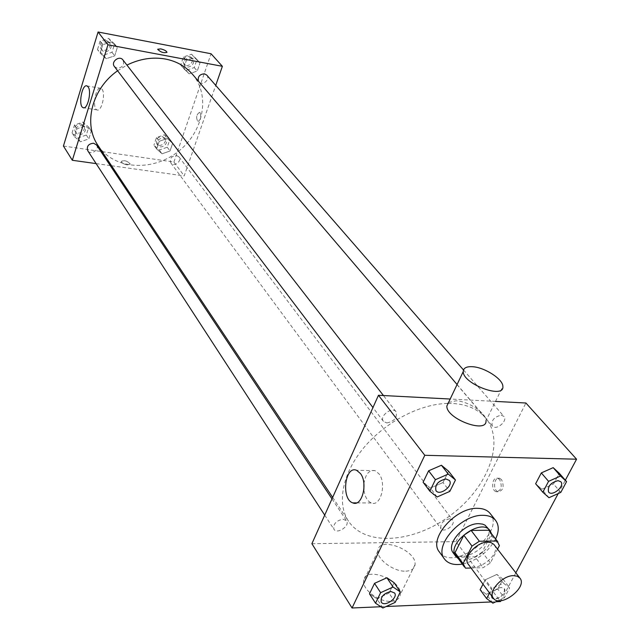 <?xml version="1.0" encoding="UTF-8"?>
<svg xmlns="http://www.w3.org/2000/svg" width="640" height="640" viewBox="0 0 640 640"><rect width="100%" height="100%" fill="white"/><g stroke="black" fill="none" stroke-linecap="round" stroke-linejoin="round"><path stroke-width="0.48" stroke-dasharray="3.2 2.4" d="M494.128 544.712C502.24 554.04 475.032 574.592 468.272 564.248M471.056 568.016L483.176 567.688L490.368 562.904L497.552 549.144M490.368 562.904L482.184 552.104L491.064 534.92L499.384 545.64M489.504 531.08L491.064 534.92M482.184 552.104L475.056 556.84L483.176 567.688M456.424 556.072L457.472 557.224L475.056 556.84M458.312 558.648C466.144 563.728 484.16 554.984 489.704 543.496L491.544 538.272L491.464 533.6M487.296 527.12C489.672 530.456 489.568 534.728 486.984 539.952C480.728 553.184 458.824 561.656 453.216 552.872M457.472 557.224L465.512 568.16M495.624 538.952C488.192 552.2 477.096 560.584 462.328 564.112M490.144 513.48C506.616 532.296 452.92 572.872 439.32 551.88M492.888 603.16L486.376 594.32L480.12 589.704L486.376 594.32L497.776 589.048L503.032 579.144L496.864 574.432L485.352 579.728L483.016 584.184L485.352 579.728L491.92 588.56L489.552 593.032M382.848 608L376.792 598.664L369.488 593.832L376.792 598.664L389.04 593.104L394.12 582.704L389.04 593.104L395.168 602.384M380.92 606.736L386.112 606.512M491.24 601.952L495.928 601.752M500.944 600.672L515.832 572.816M558.2 493.568L565.344 480.2M548.976 497.704L541.792 489.248L535.632 483.76L541.792 489.248L553.544 484L559.248 473.248L553.544 484L560.792 492.4M437.104 496.976L430.368 488.056L423.104 482.256L430.368 488.056L443.032 482.528L448.568 471.184L443.032 482.528L449.84 491.376M311.888 543.704L455.952 541.632L500.472 601.552M455.952 541.632L525.904 403.008M501.592 479.704L499.704 478.336C494.128 476.2 492.432 490.232 498.08 491.736C503.288 490.648 504.456 486.64 501.592 479.704M448.104 403.4L452.728 403.472C467.048 404.368 477.944 409.128 485.424 417.752C505.568 441.304 488.176 487.248 451.232 514.824C414.624 542.824 365.68 547.016 348.52 521.2C336.632 503.544 342.232 473.68 363.616 447.944C384.96 422.208 419.696 403.952 447.648 403.408M495.512 401.416L450.176 399.032M342.944 519.16L346.56 520.776C350.32 525.792 337.04 534.728 333.912 529.272C332.984 524.128 335.992 520.76 342.944 519.16M449.616 518.776L452.608 520.032C456.304 524.376 444.112 533.488 441 528.704C440.048 523.784 442.92 520.472 449.616 518.776M501.168 415.184L503.896 416.36C508.2 420.776 496.08 431 492.36 426.096C491.016 420.592 493.952 416.952 501.168 415.184M386.84 422.96C394.376 421.28 397.432 417.536 396.016 411.744C392.184 406.152 379.032 416.232 383.432 421.376L386.84 422.96M405.84 571.168C411.504 570.848 414.576 568.664 415.048 564.608C416.872 550.056 378.232 535.68 377.96 550.832C376.72 559.288 393.888 571.92 405.84 571.168M448.552 402.464L456.016 400.808C468.112 401.08 486.416 413.136 486 420.704L502.872 386.472M391.048 601.32C396.68 600.92 399.768 598.648 400.304 594.512C402.352 579.632 364.144 565.448 363.64 580.92C362.28 589.576 379.152 602.24 391.048 601.32M363.888 483.752C365.504 473.96 369.24 469.592 375.088 470.648L379.04 473.896C386.872 483.696 380.52 507.256 371.288 502.952C367.256 501.088 364.792 496.632 363.88 489.584M499.672 479.672L497.784 478.304C492.216 476.168 490.512 490.208 496.16 491.72C501.368 490.632 502.536 486.616 499.672 479.672M192.48 74.272C211.088 95.92 203.176 132.992 177.264 152.248C151.664 171.912 113.84 169.408 98.096 145.592M117.608 70.76L126.936 65.088M114.4 66.528L117.16 68.176C122.712 67.584 124.64 64.84 122.944 59.952M176.456 155.448L178.968 156.872C182.408 161.048 173.864 167.416 170.84 162.928C169.512 158.592 171.384 156.096 176.456 155.448M206.752 75.08C210.68 79.216 202.424 86.448 198.912 81.952L198.44 81.264M96.544 145C99.952 149.672 90.672 155.664 87.728 150.696M111.544 165.76L184.208 175.896L215.736 85.392M96.12 163.608L110.232 165.576M63.432 146.04L173.904 162.024L184.208 175.896M173.904 162.024L211.048 53.752M200.144 112.736L199.592 112.328C196.416 114.488 195.824 117.544 197.824 121.488C200.632 120.088 201.408 117.168 200.144 112.736L199.584 112.328C196.416 114.488 195.824 117.544 197.816 121.488C200.632 120.088 201.408 117.168 200.144 112.736M74.536 136.744L80.48 141.776L88.832 138.88L91.304 130.96L85.392 125.88L76.976 128.776L74.536 136.744L80.48 141.776L88.832 138.88L91.304 130.96L85.392 125.88L76.976 128.776L74.536 136.744L72.056 132.92L77.992 137.936L86.312 135.056L88.76 127.16L82.864 122.096L74.488 124.968L72.056 132.92M183.656 68.536L189.112 73.816L197.256 71.04L199.992 62.992L194.576 57.656L186.376 60.432L183.656 68.536L189.112 73.816L197.256 71.04L199.992 62.992L194.576 57.656L186.376 60.432L183.656 68.536L180.696 65.048L186.144 70.312L194.248 67.56L196.968 59.536L191.56 54.216L183.4 56.968L180.696 65.048M156.648 148.984L162.072 153.8L170.032 150.976L172.632 143.344L167.248 138.488L159.232 141.304L156.648 148.984L162.072 153.8L170.032 150.976L172.632 143.344L167.248 138.488L159.232 141.304L156.648 148.984L153.888 145.224L159.296 150.032L167.232 147.232L169.808 139.624L164.44 134.768L156.448 137.568L153.888 145.224M100.16 53.16L106.16 58.688L114.712 55.84L117.32 47.464L111.36 41.888L102.744 44.728L100.16 53.16L106.16 58.688L114.712 55.84L117.32 47.464L111.36 41.888L102.744 44.728L100.16 53.16L97.496 49.624L103.48 55.136L111.992 52.312L114.584 43.968L108.64 38.392L100.056 41.224L97.496 49.624M127.24 164.904L130.248 164.08C127.44 160.888 124.44 160 121.256 161.416C121.736 162.992 123.728 164.152 127.24 164.904L130.256 164.08C127.44 160.88 124.44 159.992 121.256 161.416C121.736 162.992 123.728 164.152 127.24 164.904M166.952 52.424C163.568 53.192 160.48 52.168 157.688 49.36L157.704 49.232M102.04 89.224C105.88 93.824 101.424 112.208 97.048 109.92C91.736 108.456 95.784 85.864 100.936 88.312L102.04 89.224M107.544 41.944L110.208 43.544C114.12 48.176 105.312 54.952 101.848 49.976C100.208 45.16 102.112 42.48 107.544 41.944M103.48 55.136L106.16 58.688M111.992 52.312L114.712 55.84M114.584 43.968L117.32 47.464M108.64 38.392L111.36 41.888M100.056 41.224L102.744 44.728M106.464 40.552L109.128 42.152C113.032 46.784 104.248 53.544 100.784 48.568C99.144 43.76 101.04 41.088 106.464 40.552M81.832 125.456L84.72 127.232C88.096 131.856 79 137.712 76.088 132.792C74.856 128.4 76.768 125.952 81.832 125.456M77.992 137.936L80.48 141.776M86.312 135.056L88.832 138.88M88.76 127.16L91.304 130.96M82.864 122.096L85.392 125.88M74.488 124.968L76.976 128.776M80.832 123.944L83.72 125.72C87.088 130.344 78.008 136.192 75.096 131.272C73.864 126.88 75.776 124.44 80.832 123.944M190.416 57.632L192.664 58.896C196.552 63 188.472 70.08 184.992 65.632C183.272 60.96 185.08 58.296 190.416 57.632M186.144 70.312L189.112 73.816M194.248 67.56L197.256 71.04M196.968 59.536L199.992 62.992M191.56 54.216L194.576 57.656M183.4 56.968L186.376 60.432M189.216 56.256L191.464 57.52C195.352 61.616 187.288 68.688 183.808 64.24C182.088 59.576 183.888 56.912 189.216 56.256M163.344 138.008L165.824 139.432C169.232 143.568 160.864 149.808 157.864 145.36C156.528 141.072 158.36 138.616 163.344 138.008M159.296 150.032L162.072 153.8M167.232 147.232L170.032 150.976M169.808 139.624L172.632 143.344M164.44 134.768L167.248 138.488M156.448 137.568L159.232 141.304M162.232 136.52L164.704 137.952C168.112 142.088 159.76 148.312 156.76 143.864C155.424 139.584 157.248 137.136 162.232 136.52M449.352 480.44C453.784 485.576 439.784 496.288 435.976 490.68M430.368 488.056L443.032 482.528M394.624 593.024C398.336 597.984 384.352 607.456 381.256 602.072M376.792 598.664L389.04 593.104M560.84 481.76C565.08 486.128 552.264 496.864 548.592 492.032M541.792 489.248L553.544 484M498.232 600.68L504.352 597.832L509.672 587.904L503.504 583.208L491.92 588.56M491.52 595.688C492.848 591.184 496.088 588.44 501.248 587.456L504.288 588.616C507.944 592.872 495.112 602.496 492.04 597.8M486.376 594.32L497.776 589.048L504.352 597.832M497.776 589.048L503.032 579.144L509.672 587.904M503.032 579.144L496.864 574.432L503.504 583.208M496.864 574.432L485.352 579.728M491.544 595.72C492.872 591.208 496.112 588.464 501.264 587.48L504.304 588.648C504.84 594.28 501.424 597.712 494.04 598.936M377.96 550.832L363.64 580.92M415.048 564.608L400.304 594.512M375.088 470.648L356.6 470.304M371.288 502.952L356.592 502.896M496.16 491.72L498.08 491.736M497.784 478.304L499.704 478.336M332.656 497.408L348.52 521.2M457.08 384.528L485.424 417.752M396.016 411.744L383.44 395.536M383.432 421.376L372.952 407.56M170.84 162.928L441 528.704M178.968 156.872L452.608 520.032M198.912 81.952L492.36 426.096M463.496 369.96L503.896 416.36M324.712 515.12L333.912 529.272M331.992 498.88L346.56 520.776M100.936 88.312L87.032 85.944M97.048 109.92L83.816 107.784M100.784 48.568L101.848 49.976M109.128 42.152L110.208 43.544M75.096 131.272L76.088 132.792M83.72 125.72L84.72 127.232M183.808 64.24L184.992 65.632M191.464 57.52L192.664 58.896M156.76 143.864L157.864 145.36M164.704 137.952L165.824 139.432"/><path stroke-width="0.96" d="M513.456 575.64L517.288 576.216L519.92 578.112C527.984 587.352 500.048 608.456 493.368 598.184C487.688 591.792 502.192 575.456 513.456 575.64M493.368 598.184L468.272 564.248C462.576 557.792 476.6 541.768 487.712 542.144L491.016 542.6L493.832 544.36L519.92 578.112M464.464 567.016L456.424 556.072L455.016 552.632L463.824 535.232L472.008 546.096L463.064 563.576L465.512 568.16L471.056 568.016M497.552 549.144L499.384 545.64L497.088 540.976L479.344 541.232L472.008 546.096M497.088 540.976L488.752 530.248L471.104 530.408L479.344 541.232M488.752 530.248L497.832 541.8M463.824 535.232L471.104 530.408M491.464 533.6L490.04 530.648C480.992 517.152 445.352 544.088 455.864 556.472L458.312 558.648M455.864 556.472L453.216 552.872C445.64 544.224 464.104 523.04 478.824 523.672L482.512 524.112L484.976 525.112L490.04 530.648M455.016 552.632L463.064 563.576M462.328 564.112C454.12 565.416 448.184 563.736 444.52 559.072C433.232 546.104 461.032 514.288 483.072 515.336C488.72 515.384 492.904 517.088 495.64 520.448C499.12 525.248 499.12 531.416 495.624 538.952M444.52 559.072L439.32 551.88C428.024 538.896 455.624 507.216 477.6 508.336C483.232 508.408 487.408 510.12 490.144 513.48L495.64 520.448M480.12 589.704L483.016 584.184L480.12 589.704L486.624 598.576L492.888 603.16L498.232 600.68M400.312 591.944L394.12 582.704L386.912 577.768L374.528 583.344L369.488 593.832L375.528 603.2L382.848 608L395.168 602.384L400.312 591.944L393.096 587.032L380.632 592.672L375.528 603.2M565.344 480.2L576.568 459.208L424.784 455.288L352.056 607.992L380.92 606.736M386.112 606.512L491.24 601.952M495.928 601.752L500.472 601.552L500.944 600.672M515.832 572.816L558.2 493.568M566.576 481.608L559.248 473.248L553.184 467.648L541.312 472.912L535.632 483.76L542.816 492.24L548.976 497.704L560.792 492.4L566.576 481.608L560.512 476.024L548.568 481.344L542.816 492.24M455.456 479.992L448.568 471.184L441.416 465.256L428.608 470.808L423.104 482.256L429.832 491.192L437.104 496.976L449.84 491.376L455.456 479.992L448.288 474.08L435.408 479.696L429.832 491.192M495.512 401.416L525.904 403.008L576.568 459.208M447.648 403.408L448.104 403.4M450.176 399.032L378.464 395.272L311.888 543.704L352.056 607.992M378.464 395.272L424.784 455.288M360.504 473.584C368.224 483.464 361.896 507.224 352.776 502.88C340.936 499.184 344.92 465.176 356.6 470.304L360.504 473.584M486 420.704C487.24 434.224 445.928 418.72 446.864 406L448.552 402.464M472.328 366.704C484.472 367.192 503.12 379.168 502.872 386.472C504.44 399.56 462.6 383.816 463.256 371.552C463.392 368.04 466.416 366.424 472.328 366.704M363.88 489.584L363.888 483.752M126.936 65.088C139.784 58.808 152.624 56.792 165.448 59.04C176.592 61.248 185.608 66.328 192.48 74.272L457.08 384.528M332.656 497.408L98.096 145.592C83.024 124.336 91.72 88.776 117.608 70.76M383.44 395.536L122.944 59.952C119.448 55.008 110.528 61.864 114.4 66.528L372.952 407.56M198.44 81.264C197.552 76.696 199.56 74.216 204.472 73.808L206.752 75.08L463.496 369.96M324.712 515.12L87.728 150.696C86.496 146.248 88.464 143.752 93.616 143.224L96.544 145L331.992 498.88M215.736 85.392L222.376 66.312L107.944 44.784L72.336 160.288L96.12 163.608M110.232 165.576L111.544 165.76M72.336 160.288L63.432 146.04L98.072 32L211.048 53.752L222.376 66.312M98.072 32L107.944 44.784M88.12 86.864C91.888 91.472 87.464 109.968 83.16 107.68C77.944 106.232 81.968 83.504 87.032 85.944L88.12 86.864M157.704 49.232L160.704 48.888C164.304 49.776 166.392 50.92 166.968 52.288C163.832 53.264 160.744 52.288 157.688 49.36L160.704 48.88C164.304 49.784 166.392 50.92 166.968 52.296L166.952 52.424M435.984 490.696L435.96 490.664C434.728 484.784 438.04 480.88 445.912 478.952L449.352 480.44C453.832 485.592 439.784 496.344 435.984 490.696C434.744 484.808 438.064 480.904 445.936 478.984L449.336 480.432M448.568 471.184L441.416 465.256L448.288 474.08M441.416 465.256L428.608 470.808L435.408 479.696M428.608 470.808L423.104 482.256M381.264 602.088L381.248 602.064C380.432 596.872 383.656 593.352 390.912 591.496L394.624 593.024C398.384 597.992 384.344 607.512 381.264 602.088C380.456 596.904 383.68 593.376 390.936 591.52L394.616 593.008M394.12 582.704L386.912 577.768L393.096 587.032M386.912 577.768L374.528 583.344L380.632 592.672M374.528 583.344L369.488 593.832M558.064 480.64L560.84 481.76C565.136 486.136 552.264 496.92 548.6 492.048L548.576 492.016C547.384 486.464 550.552 482.672 558.064 480.64M559.248 473.248L553.184 467.648L560.512 476.024M553.184 467.648L541.312 472.912L548.568 481.344M541.312 472.912L535.632 483.76M548.576 492.016L548.6 492.048C547.408 486.488 550.568 482.696 558.08 480.664L560.856 481.776M489.552 593.032L486.624 598.576M494.04 598.936L492.048 597.816L491.52 595.688M492.032 597.792L491.544 595.72M446.864 406L463.256 371.552M356.592 502.896L352.776 502.88M83.816 107.784L83.16 107.68"/></g></svg>
